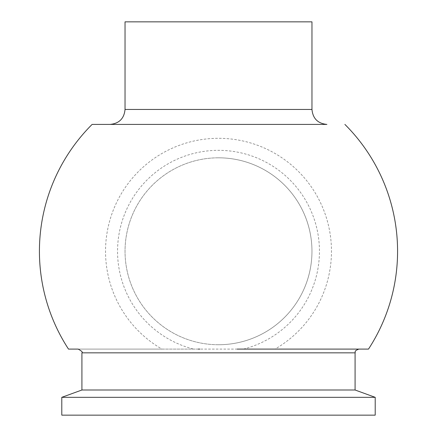 <?xml version="1.0" encoding="UTF-8"?>
<svg xmlns="http://www.w3.org/2000/svg" width="437" height="437" viewBox="0 0 437 437"><rect width="100%" height="100%" fill="white"/><g stroke="black" fill="none" stroke-linecap="round" stroke-linejoin="round"><path stroke-width="0.33" stroke-dasharray="2.19 1.64" d="M277.599 178.87A93.463 93.463 0 0 1 290.905 310.374A93.463 93.463 0 0 1 159.401 323.68A93.463 93.463 0 0 1 146.095 192.176A93.463 93.463 0 0 1 277.599 178.87M198.218 349.103L162.007 349.103A112.97 112.97 0 0 1 218.5 138.305A112.97 112.97 0 0 1 274.993 349.103L78.179 349.103M218.5 157.812A93.463 93.463 0 0 0 125.037 251.275A93.463 93.463 0 0 0 218.5 344.738A93.463 93.463 0 0 0 311.963 251.275A93.463 93.463 0 0 0 218.5 157.812A93.463 93.463 0 0 1 311.963 251.275A93.463 93.463 0 0 1 218.5 344.738M110.08 124.414L326.92 124.414M81.916 390.006L355.084 390.006M61.792 397.331L375.208 397.331M61.792 415.15L375.208 415.15M92.109 124.414L218.5 124.414M68.505 349.103L162.007 349.103M125.037 21.85L311.963 21.85M274.993 349.103L368.495 349.103M243.387 349.103A100.942 100.942 0 0 0 218.5 150.333A100.942 100.942 0 0 0 193.613 349.103M125.037 109.458L311.963 109.458M81.916 352.839L355.084 352.839"/><path stroke-width="0.66" d="M199.824 349.103L198.218 349.103M218.5 124.414L110.08 124.414C119.164 123.524 124.152 118.542 125.037 109.458L311.963 109.458C312.848 118.542 317.836 123.524 326.92 124.414L92.109 124.414A179.077 179.077 0 0 0 68.505 349.103L78.179 349.103C81.752 351.069 82.997 352.315 81.916 352.839L81.916 390.006L61.792 397.331L61.792 415.15L375.208 415.15L375.208 397.331L61.792 397.331M81.916 352.839L355.084 352.839L355.084 390.006L81.916 390.006M311.963 109.458L311.963 21.85L125.037 21.85L125.037 109.458M237.176 349.103L368.495 349.103A179.077 179.077 0 0 0 344.891 124.414M355.084 390.006L375.208 397.331M355.084 352.839C355.871 351.938 353.325 351.304 358.821 349.103"/></g></svg>

